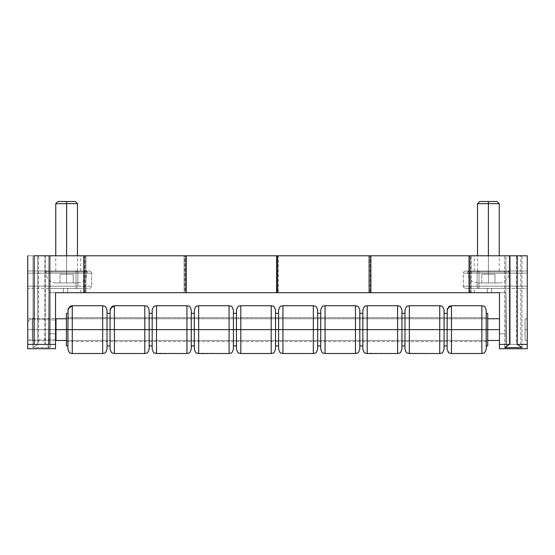 <?xml version="1.0" encoding="UTF-8"?>
<svg xmlns="http://www.w3.org/2000/svg" width="555" height="555" viewBox="0 0 555 555"><rect width="100%" height="100%" fill="white"/><g stroke="black" fill="none" stroke-linecap="round" stroke-linejoin="round"><path stroke-width="0.42" stroke-dasharray="2.77 2.08" d="M27.75 270.986L27.75 288.357L27.75 255.786L27.75 270.986L66.621 270.986L66.621 255.786C84.755 255.786 84.755 255.786 66.621 255.786L27.75 255.786L37.74 255.786L37.74 344.391L27.75 344.391L27.75 255.786L66.621 255.786L27.75 255.786L38.607 255.786L34.181 255.786L38.607 255.786L38.607 344.391L34.181 344.391L44.691 344.391L44.691 255.786L49.117 255.786L44.691 255.786L49.117 255.786L44.691 255.786L44.691 344.391L38.607 344.391L38.607 255.786L27.75 255.786L27.75 270.986L27.75 255.786L80.739 255.786L66.621 255.786L66.621 270.986L80.739 270.986L66.621 270.986L66.621 255.786L66.621 270.986L27.75 270.986L27.75 286.186L76.021 286.186L76.021 273.157L27.75 273.157L76.021 273.157L76.021 286.186L27.75 286.186L27.75 273.157L76.021 273.157L76.021 286.186L27.75 286.186L27.75 288.357L89.175 288.357C90.784 288.156 91.624 287.435 91.686 286.186L91.686 273.157L77.887 273.157L77.887 286.186L91.686 286.186L77.887 286.186L77.887 273.157L91.686 273.157L91.686 286.186L77.887 286.186A2.171 1.88 -90 0 1 76.007 288.357A2.171 1.88 -90 0 0 77.887 286.186L91.686 286.186C91.624 287.435 90.784 288.156 89.175 288.357L76.007 288.357L76.021 286.186L77.887 286.186L77.887 273.157L91.686 273.157C91.624 271.908 90.784 271.187 89.175 270.986L85.047 270.986C86.823 270.986 86.823 270.986 85.047 270.986L76.007 270.986A2.171 1.88 -90 0 1 77.887 273.157A2.171 1.88 -90 0 0 76.007 270.986L89.175 270.986C90.784 271.187 91.624 271.908 91.686 273.157L76.021 273.157L76.007 270.986L27.75 270.986L76.007 270.986L76.021 273.157L27.75 273.157L27.75 270.986L52.794 270.986C44.983 270.986 44.983 270.986 52.794 270.986L77.485 270.986L66.621 270.986L66.621 255.786L66.621 270.986L46.863 270.986L66.621 270.986C84.755 270.986 84.755 270.986 66.621 270.986C52.676 270.986 52.676 270.986 66.621 270.986C80.572 270.986 80.572 270.986 66.621 270.986L55.764 270.986L66.621 270.986L66.621 203.664L66.621 270.986L86.386 270.986L66.621 270.986L66.621 271.853L87.253 271.853L66.621 271.853L66.621 273.157L87.253 273.157L66.621 273.157L66.621 271.853L66.621 273.157L87.253 273.157L66.621 273.157L66.621 282.932L66.621 273.157L45.996 273.157L66.621 273.157L66.621 271.853L45.996 271.853L66.621 271.853L66.621 270.986L52.794 270.986L66.621 270.986L66.621 271.853L87.253 271.853L66.621 271.853L66.621 270.986L82.029 270.986L76.007 270.986L76.021 273.157L77.887 273.157L77.887 286.186L76.021 286.186L76.021 273.157L77.887 273.157A2.171 1.88 90 0 0 76.007 270.986A2.171 1.88 90 0 1 77.887 273.157L76.021 273.157L76.007 270.986L27.75 270.986L82.029 270.986L27.75 270.986M469.058 255.786L469.058 292.7L471.153 292.7L469.044 292.7L469.932 292.7L469.932 255.786L469.058 255.786L470.335 255.786L470.335 292.7L469.044 292.7L471.153 292.7L471.153 255.786L469.044 255.786L510.309 255.786L510.309 344.391L520.819 344.391L499.451 344.391L499.451 348.707L506.458 348.734L527.25 348.734L527.25 344.391L516.393 344.391L520.819 344.391L520.819 255.786L520.819 344.391L505.882 344.391L505.882 255.786L520.819 255.786L516.393 255.786L516.393 344.391L527.25 344.391L527.25 255.786L474.261 255.786L488.379 255.786L488.379 270.986L488.379 255.786L488.379 270.986L527.25 270.986L527.25 255.786L527.25 273.157L527.25 270.986L488.379 270.986L488.379 255.786C470.245 255.786 470.245 255.786 488.379 255.786L527.25 255.786L488.379 255.786L527.25 255.786L516.393 255.786L516.393 344.391L510.309 344.391L510.309 255.786L505.882 255.786L505.882 344.391L510.309 344.391L499.451 344.391L499.451 292.7L499.451 333.798L506.327 333.798L506.458 348.707L499.451 348.707L499.451 333.798L499.451 348.734L527.25 348.734L527.25 255.786L527.25 270.986L527.25 255.786L469.932 255.786L469.932 292.7L499.451 292.7L499.451 348.707L499.451 333.798L506.327 333.798L505.966 292.7L499.451 292.7L505.966 292.7L506.327 333.798L499.451 333.798L499.451 348.734L506.458 348.734L506.327 333.798L499.451 333.798L499.451 292.7L499.451 333.798L499.451 292.7L505.966 292.7L55.549 292.7L55.549 348.734L27.75 348.734L27.75 255.786L37.74 255.786L37.74 344.391L27.75 344.391L27.75 348.734L55.549 348.734L55.549 344.391L45.559 344.391L50.304 347.583L32.995 347.583L37.74 344.391L32.995 347.583L32.995 255.786L37.74 255.786L32.995 255.786L32.995 347.583L50.304 347.583L50.304 255.786L32.995 255.786L50.304 255.786L50.304 347.583L45.559 344.391L45.559 255.786L85.956 255.786L45.559 255.786L45.559 344.391L55.549 344.391L55.549 292.7L49.034 292.7L67.71 292.7C84.45 292.7 84.45 292.7 67.71 292.7L63.367 292.7L63.367 288.357C46.627 288.357 46.627 288.357 63.367 288.357L67.71 288.357C84.45 288.357 84.45 288.357 67.71 288.357L80.739 288.357L67.71 288.357L67.71 292.7L80.739 292.7L67.71 292.7L67.71 288.357L67.71 292.7L63.367 292.7L63.367 288.357L50.339 288.357L63.367 288.357L63.367 292.7L67.71 292.7L67.71 288.357L63.367 288.357L63.367 292.7L50.339 292.7L50.339 288.357M499.451 318.764L55.986 318.764L55.986 329.621C55.986 341.894 55.986 341.894 55.986 329.621C55.986 317.349 55.986 317.349 55.986 329.621C55.986 343.573 55.986 343.573 55.986 329.621L499.451 329.621L499.451 318.764L499.451 329.621L27.75 329.621C27.75 343.85 27.75 343.85 27.75 329.621C27.75 315.393 27.75 315.393 27.75 329.621C27.75 343.85 27.75 343.85 27.75 329.621C27.75 315.393 27.75 315.393 27.75 329.621L27.75 340.701L27.75 329.621L55.549 329.621C55.549 343.85 55.549 343.85 55.549 329.621C55.549 315.393 55.549 315.393 55.549 329.621C55.549 343.85 55.549 343.85 55.549 329.621C55.549 315.393 55.549 315.393 55.549 329.621L55.549 340.701L55.549 329.621L27.75 329.621L27.75 318.549L27.75 329.621L55.549 329.621L55.549 318.549L55.549 329.621L27.75 329.621L27.75 340.701L27.75 329.621L55.549 329.621L55.549 340.701L55.549 329.621L27.75 329.621L27.75 318.549L27.75 329.621L55.549 329.621L55.549 318.549L55.549 329.621L27.75 329.621L55.986 329.621L55.986 340.479L55.986 329.621L499.451 329.621C499.451 343.573 499.451 343.573 499.451 329.621C499.451 315.677 499.451 315.677 499.451 329.621C499.451 343.573 499.451 343.573 499.451 329.621C499.451 315.677 499.451 315.677 499.451 329.621L499.451 340.479L499.451 329.621L55.986 329.621C55.986 343.573 55.986 343.573 55.986 329.621C55.986 315.677 55.986 315.677 55.986 329.621C55.986 317.349 55.986 317.349 55.986 329.621C55.986 341.894 55.986 341.894 55.986 329.621L55.986 339.174L55.986 329.621L32.294 329.621L32.294 340.257L32.294 329.621L32.294 340.257L32.294 329.621L27.75 329.621L27.75 335.921L27.75 329.621C27.75 321.532 27.75 321.532 27.75 329.621C27.75 337.711 27.75 337.711 27.75 329.621L27.75 323.322L27.75 329.621L32.294 329.621L32.294 318.986L32.294 329.621L55.986 329.621L55.986 318.764L55.986 329.621L499.451 329.621L499.451 318.764L499.451 329.621L27.75 329.621L32.294 329.621L32.294 318.986L32.294 329.621L55.549 329.621L32.294 329.621L32.294 340.257L32.294 329.621L32.294 340.257L32.294 329.621L27.75 329.621L27.75 335.921L27.75 329.621C27.75 321.532 27.75 321.532 27.75 329.621C27.75 337.711 27.75 337.711 27.75 329.621L27.75 323.322L27.75 329.621L32.294 329.621L32.294 318.986L32.294 329.621L55.986 329.621L55.986 320.068L55.986 340.479L499.451 340.479L499.451 329.621L499.451 340.479M527.25 273.157L527.25 288.357L527.25 273.157L527.25 286.186L478.979 286.186L478.979 273.157L527.25 273.157L478.979 273.157L478.979 286.186L527.25 286.186L527.25 270.986L478.993 270.986A2.171 1.88 90 0 0 477.113 273.157L477.113 286.186L463.314 286.186L463.314 273.157L477.113 273.157L463.314 273.157L463.314 286.186L477.113 286.186L477.113 273.157L463.314 273.157C463.376 271.908 464.216 271.187 465.825 270.986L469.953 270.986C468.177 270.986 468.177 270.986 469.953 270.986L465.825 270.986C464.216 271.187 463.376 271.908 463.314 273.157L477.113 273.157A2.171 1.88 90 0 1 478.993 270.986L478.979 273.157L477.113 273.157L477.113 286.186L463.314 286.186C463.376 287.435 464.216 288.156 465.825 288.357L478.993 288.357A2.171 1.88 90 0 1 477.113 286.186A2.171 1.88 90 0 0 478.993 288.357L465.825 288.357C464.216 288.156 463.376 287.435 463.314 286.186L478.979 286.186L478.993 288.357L527.25 288.357L527.25 286.186L478.979 286.186L478.979 273.157L527.25 273.157L478.979 273.157L478.993 270.986L527.25 270.986L527.25 273.157M527.25 329.621C527.25 343.469 527.25 343.469 527.25 329.621C527.25 315.774 527.25 315.774 527.25 329.621C527.25 343.469 527.25 343.469 527.25 329.621C527.25 315.774 527.25 315.774 527.25 329.621L527.25 340.402L527.25 329.621L525.079 329.621L525.079 340.305L525.079 329.621L527.25 329.621L527.25 318.841L527.25 329.621L525.079 329.621L525.079 318.938L525.079 329.621L527.25 329.621L527.25 340.402L527.25 329.621L525.079 329.621L525.079 340.305L525.079 329.621L527.25 329.621L527.25 318.841L527.25 329.621L525.079 329.621L525.079 318.938L525.079 329.621L527.25 329.621M469.058 292.7L469.114 255.786L471.216 255.786L471.216 292.7L469.114 292.7L469.114 255.786L368.714 255.786L368.777 292.7L370.886 292.7L368.777 292.7L369.595 292.7L369.595 255.786L370.886 255.786L368.777 255.786L370.886 255.786L368.777 255.786L368.777 292.7L370.886 292.7L369.595 292.7L369.595 255.786L368.728 255.786L370.816 255.786L83.784 255.786L85.068 255.786L85.068 292.7L85.886 292.7L85.886 255.786L83.784 255.786L85.068 255.786L85.068 292.7L85.942 292.7L83.784 292.7L85.886 292.7L85.886 255.786L85.956 292.7L83.847 292.7L83.847 255.786L85.956 255.786L85.956 292.7L50.339 292.7M509.441 255.786L504.696 255.786L509.441 255.786L504.696 255.786L504.696 347.583L504.696 255.786L509.441 255.786M517.26 255.786L522.005 255.786L517.26 255.786L522.005 255.786L522.005 347.583L522.005 255.786L517.26 255.786M186.286 255.786L184.184 255.786L186.286 255.786L184.184 255.786L184.184 292.7L186.286 292.7L184.995 292.7L184.995 255.786L186.286 255.786L186.223 292.7L184.114 292.7L186.286 292.7L184.184 292.7L184.995 292.7L184.995 255.786L184.128 255.786L184.128 292.7L184.114 255.786L186.223 255.786L186.223 292.7L185.405 292.7L185.405 255.786L84.665 255.786L84.665 292.7L185.405 292.7L185.405 255.786L186.272 255.786L186.272 292.7M184.114 292.7L277.5 292.7L277.5 255.786L277.5 292.7L277.5 255.786L278.367 255.786L278.367 292.7L370.005 292.7L370.005 255.786L278.367 255.786L278.367 292.7L277.5 292.7L277.5 255.786L277.5 292.7L277.5 255.786L184.114 255.786L184.128 292.7L184.114 255.786M83.784 292.7L85.068 292.7L83.784 292.7M487.29 292.7C470.55 292.7 470.55 292.7 487.29 292.7L491.633 292.7C508.373 292.7 508.373 292.7 491.633 292.7L474.261 292.7L487.29 292.7L487.29 288.357C470.55 288.357 470.55 288.357 487.29 288.357L491.633 288.357C508.373 288.357 508.373 288.357 491.633 288.357L474.261 288.357L487.29 288.357L487.29 292.7L491.633 292.7L491.633 288.357L487.29 288.357L487.29 292.7L487.29 288.357L504.662 288.357L491.633 288.357L491.633 292.7L504.662 292.7L491.633 292.7L491.633 288.357L491.633 292.7L487.29 292.7M55.549 333.798L55.549 292.7L55.549 333.798L48.673 333.798L48.542 348.707L49.034 292.7L55.549 292.7L49.034 292.7L48.673 333.798L55.549 333.798L48.673 333.798L55.549 333.798L55.549 348.734L55.549 292.7L55.549 333.798M49.117 344.391L44.691 344.391L49.117 344.391M471.153 292.7L471.202 255.786L470.335 255.786L470.335 292.7L471.153 292.7M370.816 255.786L370.816 292.7L368.714 292.7L368.714 255.786L370.816 255.786L370.872 292.7L370.005 292.7L370.005 255.786L370.816 255.786M48.542 348.734L49.034 292.7L48.542 348.734M83.847 292.7L83.798 255.786L84.665 255.786L84.665 292.7L83.847 292.7M506.458 348.734L505.966 292.7L506.458 348.734M478.979 286.186L477.113 286.186L477.113 273.157L478.979 273.157L478.979 286.186L527.25 286.186L527.25 288.357L478.993 288.357L478.979 286.186L477.113 286.186A2.171 1.88 -90 0 0 478.993 288.357L478.979 286.186L478.993 288.357A2.171 1.88 -90 0 1 477.113 286.186L478.979 286.186M76.021 286.186L76.007 288.357L27.75 288.357L27.75 286.186L76.021 286.186L76.007 288.357A2.171 1.88 90 0 0 77.887 286.186L76.021 286.186L77.887 286.186A2.171 1.88 90 0 1 76.007 288.357L76.021 286.186M478.979 273.157L478.993 270.986A2.171 1.88 -90 0 0 477.113 273.157L478.979 273.157L477.113 273.157A2.171 1.88 -90 0 1 478.993 270.986L478.979 273.157M525.079 329.621C525.079 343.351 525.079 343.351 525.079 329.621C525.079 315.892 525.079 315.892 525.079 329.621C525.079 343.351 525.079 343.351 525.079 329.621C525.079 315.892 525.079 315.892 525.079 329.621M67.925 313.332L66.406 313.332L66.406 329.621L487.727 329.621L66.406 329.621C66.406 350.545 66.406 350.545 66.406 329.621C66.406 308.698 66.406 308.698 66.406 329.621C66.406 314.276 66.406 314.276 66.406 329.621C66.406 344.967 66.406 344.967 66.406 329.621L67.925 329.621L67.925 313.332L67.925 329.621L66.406 329.621L66.406 313.332L66.406 345.911L66.406 329.621L67.925 329.621L67.925 310.078L67.925 329.621C67.925 308.698 67.925 308.698 67.925 329.621C67.925 350.545 67.925 350.545 67.925 329.621L66.406 329.621L66.406 317.675L66.406 329.621L487.727 329.621L66.406 329.621L66.406 341.568L66.406 329.621L487.727 329.621L487.727 317.675L487.727 329.621L66.406 329.621C66.406 350.545 66.406 350.545 66.406 329.621L66.406 317.675L66.406 329.621C66.406 314.276 66.406 314.276 66.406 329.621C66.406 344.967 66.406 344.967 66.406 329.621L67.925 329.621L67.925 349.164L67.925 329.621L72.268 329.621L72.268 305.736L72.268 329.621L102.675 329.621L102.675 305.736L102.675 329.621L72.268 329.621L72.268 353.514L72.268 329.621L102.675 329.621L102.675 353.514L102.675 329.621L72.268 329.621L72.268 353.514L72.268 329.621L67.925 329.621L67.925 310.078L67.925 329.621L72.268 329.621L72.268 305.736L72.268 329.621L67.925 329.621L67.925 310.078L67.925 329.621C67.925 308.698 67.925 308.698 67.925 329.621C67.925 350.545 67.925 350.545 67.925 329.621L66.406 329.621L66.406 345.911L67.925 345.911L67.925 329.621L67.925 345.911M55.986 329.621L55.986 320.068L55.986 329.621L55.986 320.068L32.294 318.986L32.294 329.621L32.294 318.986C29.554 319.146 28.034 320.596 27.75 323.322C28.034 320.596 29.554 319.146 32.294 318.986L55.986 320.068M107.018 349.164L107.018 329.621C107.018 350.545 107.018 350.545 107.018 329.621C107.018 308.698 107.018 308.698 107.018 329.621L110.056 329.621L110.056 313.332L110.056 329.621L107.018 329.621L107.018 313.332L107.018 329.621L110.056 329.621L110.056 345.911L110.056 329.621L107.018 329.621L107.018 349.164L107.018 329.621L102.675 329.621L102.675 353.514L102.675 329.621L107.018 329.621L107.018 310.078L107.018 329.621L102.675 329.621L102.675 305.736L102.675 329.621L107.018 329.621L107.018 310.078L107.018 329.621C107.018 350.545 107.018 350.545 107.018 329.621C107.018 308.698 107.018 308.698 107.018 329.621L110.056 329.621L110.056 310.078L110.056 329.621C110.056 308.698 110.056 308.698 110.056 329.621C110.056 350.545 110.056 350.545 110.056 329.621L110.056 349.164L110.056 329.621L114.399 329.621L114.399 305.736L114.399 329.621L144.806 329.621L144.806 305.736L144.806 329.621L114.399 329.621L114.399 353.514L114.399 329.621L144.806 329.621L144.806 353.514L144.806 329.621L114.399 329.621L114.399 353.514L114.399 329.621L110.056 329.621L110.056 310.078L110.056 329.621L114.399 329.621L114.399 305.736L114.399 329.621L110.056 329.621L110.056 313.332L110.056 345.911L110.056 329.621L107.018 329.621L107.018 313.332L107.018 345.911L107.018 329.621L102.675 329.621L102.675 305.736L102.675 329.621L72.268 329.621L102.675 329.621L102.675 353.514L102.675 329.621L107.018 329.621L107.018 310.078C105.991 307.13 105.172 305.826 104.555 306.159L102.675 305.736L72.268 305.736L72.268 353.514L72.268 329.621L67.925 329.621L67.925 349.164L69.888 352.8L72.268 353.514L102.675 353.514M66.406 329.621L66.406 341.568L66.406 329.621L487.727 329.621L487.727 341.568L487.727 329.621C487.727 308.698 487.727 308.698 487.727 329.621C487.727 350.545 487.727 350.545 487.727 329.621C487.727 344.967 487.727 344.967 487.727 329.621C487.727 314.276 487.727 314.276 487.727 329.621L487.727 313.332L487.727 329.621L486.201 329.621L486.201 310.078L486.201 329.621C486.201 350.545 486.201 350.545 486.201 329.621C486.201 308.698 486.201 308.698 486.201 329.621L487.727 329.621L486.201 329.621L486.201 313.332L486.201 345.911L486.201 329.621L487.727 329.621L487.727 345.911L487.727 329.621L66.406 329.621L66.406 317.675L487.727 317.675L487.727 329.621L487.727 317.675L487.727 329.621L66.406 329.621L487.727 329.621L487.727 341.568L487.727 329.621C487.727 350.545 487.727 350.545 487.727 329.621C487.727 344.967 487.727 344.967 487.727 329.621C487.727 314.276 487.727 314.276 487.727 329.621L487.727 313.332L486.201 313.332L486.201 349.164L486.201 329.621L481.858 329.621L481.858 305.736L481.858 329.621L451.458 329.621L451.458 305.736L451.458 329.621L481.858 329.621L481.858 353.514L481.858 329.621L451.458 329.621L451.458 353.514L451.458 329.621L481.858 329.621L481.858 353.514L481.858 329.621L486.201 329.621L486.201 310.078L486.201 329.621L481.858 329.621L481.858 305.736L481.858 329.621L486.201 329.621L486.201 310.078L486.201 329.621C486.201 350.545 486.201 350.545 486.201 329.621C486.201 308.698 486.201 308.698 486.201 329.621L487.727 329.621L486.201 329.621L486.201 313.332M149.149 349.164L149.149 329.621C149.149 350.545 149.149 350.545 149.149 329.621C149.149 308.698 149.149 308.698 149.149 329.621L152.188 329.621L152.188 313.332L152.188 329.621L149.149 329.621L149.149 313.332L149.149 329.621L152.188 329.621L152.188 345.911L152.188 329.621L149.149 329.621L149.149 349.164L149.149 329.621L144.806 329.621L144.806 353.514L144.806 329.621L149.149 329.621L149.149 310.078L149.149 329.621L144.806 329.621L144.806 305.736L144.806 329.621L149.149 329.621L149.149 310.078L149.149 329.621C149.149 350.545 149.149 350.545 149.149 329.621C149.149 308.698 149.149 308.698 149.149 329.621L152.188 329.621L152.188 310.078L152.188 329.621C152.188 308.698 152.188 308.698 152.188 329.621C152.188 350.545 152.188 350.545 152.188 329.621L152.188 349.164L152.188 329.621L156.531 329.621L156.531 305.736L156.531 329.621L186.938 329.621L186.938 305.736L186.938 329.621L156.531 329.621L156.531 353.514L156.531 329.621L186.938 329.621L186.938 353.514L186.938 329.621L156.531 329.621L156.531 353.514L156.531 329.621L152.188 329.621L152.188 310.078L152.188 329.621L156.531 329.621L156.531 305.736L156.531 329.621L152.188 329.621L152.188 313.332L152.188 345.911L152.188 329.621L149.149 329.621L149.149 313.332L149.149 345.911L149.149 329.621L144.806 329.621L144.806 305.736L144.806 329.621L114.399 329.621L144.806 329.621L144.806 353.514L144.806 329.621L149.149 329.621L149.149 310.078C148.13 307.137 147.304 305.833 146.686 306.159L144.806 305.736L114.399 305.736L114.399 353.514L114.399 329.621L110.056 329.621L110.056 310.078L110.056 329.621C110.056 308.698 110.056 308.698 110.056 329.621C110.056 350.545 110.056 350.545 110.056 329.621L110.056 349.164L112.02 352.8L114.399 353.514L144.806 353.514M191.281 349.164L191.281 329.621C191.281 350.545 191.281 350.545 191.281 329.621C191.281 308.698 191.281 308.698 191.281 329.621L194.319 329.621L194.319 313.332L194.319 329.621L191.281 329.621L191.281 313.332L191.281 329.621L194.319 329.621L194.319 345.911L194.319 329.621L191.281 329.621L191.281 349.164L191.281 329.621L186.938 329.621L186.938 353.514L186.938 329.621L191.281 329.621L191.281 310.078L191.281 329.621L186.938 329.621L186.938 305.736L186.938 329.621L191.281 329.621L191.281 310.078L191.281 329.621C191.281 350.545 191.281 350.545 191.281 329.621C191.281 308.698 191.281 308.698 191.281 329.621L194.319 329.621L194.319 310.078L194.319 329.621C194.319 308.698 194.319 308.698 194.319 329.621C194.319 350.545 194.319 350.545 194.319 329.621L194.319 349.164L194.319 329.621L198.669 329.621L198.669 305.736L198.669 329.621L229.069 329.621L229.069 305.736L229.069 329.621L198.669 329.621L198.669 353.514L198.669 329.621L229.069 329.621L229.069 353.514L229.069 329.621L198.669 329.621L198.669 353.514L198.669 329.621L194.319 329.621L194.319 310.078L194.319 329.621L198.669 329.621L198.669 305.736L198.669 329.621L194.319 329.621L194.319 313.332L194.319 345.911L194.319 329.621L191.281 329.621L191.281 313.332L191.281 345.911L191.281 329.621L186.938 329.621L186.938 305.736L186.938 329.621L156.531 329.621L186.938 329.621L186.938 353.514L186.938 329.621L191.281 329.621L191.281 310.078C190.261 307.137 189.435 305.833 188.818 306.159L186.938 305.736L156.531 305.736L156.531 353.514L156.531 329.621L152.188 329.621L152.188 310.078L152.188 329.621C152.188 308.698 152.188 308.698 152.188 329.621C152.188 350.545 152.188 350.545 152.188 329.621L152.188 349.164C153.187 353.445 154.928 352.973 154.873 353.181L186.938 353.514M233.412 329.621L233.412 310.078L233.412 329.621C233.412 350.545 233.412 350.545 233.412 329.621C233.412 308.698 233.412 308.698 233.412 329.621L236.451 329.621L236.451 313.332L236.451 329.621L233.412 329.621L233.412 313.332L233.412 329.621L236.451 329.621L236.451 345.911L236.451 329.621L233.412 329.621L233.412 349.164L233.412 329.621L229.069 329.621L229.069 353.514L229.069 329.621L233.412 329.621L233.412 310.078L233.412 329.621L229.069 329.621L229.069 305.736L229.069 329.621L233.412 329.621L233.412 310.078L233.412 329.621C233.412 350.545 233.412 350.545 233.412 329.621C233.412 308.698 233.412 308.698 233.412 329.621L236.451 329.621L236.451 310.078L236.451 329.621C236.451 308.698 236.451 308.698 236.451 329.621C236.451 350.545 236.451 350.545 236.451 329.621L236.451 349.164L236.451 329.621L240.801 329.621L240.801 305.736L240.801 329.621L271.201 329.621L271.201 305.736L271.201 329.621L240.801 329.621L240.801 353.514L240.801 329.621L271.201 329.621L271.201 353.514L271.201 329.621L240.801 329.621L240.801 353.514L240.801 329.621L236.451 329.621L236.451 310.078L236.451 329.621L240.801 329.621L240.801 305.736L240.801 329.621L236.451 329.621L236.451 313.332L236.451 345.911L236.451 329.621L233.412 329.621L233.412 313.332L233.412 345.911L233.412 329.621L229.069 329.621L229.069 305.736L229.069 329.621L198.669 329.621L229.069 329.621L229.069 353.514L229.069 329.621L233.412 329.621L233.412 310.078C232.434 307.192 231.622 305.895 230.984 306.173L229.069 305.736L198.669 305.736L198.669 353.514L198.669 329.621L194.319 329.621L194.319 310.078L194.319 329.621C194.319 308.698 194.319 308.698 194.319 329.621C194.319 350.545 194.319 350.545 194.319 329.621L194.319 349.164C195.318 353.445 197.06 352.973 197.004 353.181L229.069 353.514L230.949 353.084C231.588 353.396 232.413 352.092 233.412 349.164L233.412 329.621M275.544 349.164L275.544 329.621C275.544 350.545 275.544 350.545 275.544 329.621C275.544 308.698 275.544 308.698 275.544 329.621L278.589 329.621L278.589 313.332L278.589 329.621L275.544 329.621L275.544 313.332L275.544 329.621L278.589 329.621L278.589 345.911L278.589 329.621L275.544 329.621L275.544 349.164L275.544 329.621L271.201 329.621L271.201 353.514L271.201 329.621L275.544 329.621L275.544 310.078L275.544 329.621L271.201 329.621L271.201 305.736L271.201 329.621L275.544 329.621L275.544 310.078L275.544 329.621C275.544 350.545 275.544 350.545 275.544 329.621C275.544 308.698 275.544 308.698 275.544 329.621L278.589 329.621L278.589 310.078L278.589 329.621C278.589 308.698 278.589 308.698 278.589 329.621C278.589 350.545 278.589 350.545 278.589 329.621L278.589 349.164L278.589 329.621L282.932 329.621L282.932 305.736L282.932 329.621L313.332 329.621L313.332 305.736L313.332 329.621L282.932 329.621L282.932 353.514L282.932 329.621L313.332 329.621L313.332 353.514L313.332 329.621L282.932 329.621L282.932 353.514L282.932 329.621L278.589 329.621L278.589 310.078L278.589 329.621L282.932 329.621L282.932 305.736L282.932 329.621L278.589 329.621L278.589 313.332L278.589 345.911L278.589 329.621L275.544 329.621L275.544 313.332L275.544 345.911L275.544 329.621L271.201 329.621L271.201 305.736L271.201 329.621L240.801 329.621L271.201 329.621L271.201 353.514L271.201 329.621L275.544 329.621L275.544 310.078C274.517 307.13 273.698 305.826 273.081 306.159L271.201 305.736L240.801 305.736L240.801 353.514L240.801 329.621L236.451 329.621L236.451 310.078L236.451 329.621C236.451 308.698 236.451 308.698 236.451 329.621C236.451 350.545 236.451 350.545 236.451 329.621L236.451 349.164C237.429 352.05 238.241 353.348 238.886 353.07L240.801 353.514L271.201 353.514M317.675 329.621L317.675 310.078L317.675 329.621C317.675 350.545 317.675 350.545 317.675 329.621C317.675 308.698 317.675 308.698 317.675 329.621L320.721 329.621L320.721 313.332L320.721 329.621L317.675 329.621L317.675 313.332L317.675 329.621L320.721 329.621L320.721 345.911L320.721 329.621L317.675 329.621L317.675 349.164L317.675 329.621L313.332 329.621L313.332 353.514L313.332 329.621L317.675 329.621L317.675 310.078L317.675 329.621L313.332 329.621L313.332 305.736L313.332 329.621L317.675 329.621L317.675 310.078L317.675 329.621C317.675 350.545 317.675 350.545 317.675 329.621C317.675 308.698 317.675 308.698 317.675 329.621L320.721 329.621L320.721 310.078L320.721 329.621C320.721 308.698 320.721 308.698 320.721 329.621C320.721 350.545 320.721 350.545 320.721 329.621L320.721 349.164L320.721 329.621L325.063 329.621L325.063 305.736L325.063 329.621L355.464 329.621L355.464 305.736L355.464 329.621L325.063 329.621L325.063 353.514L325.063 329.621L355.464 329.621L355.464 353.514L355.464 329.621L325.063 329.621L325.063 353.514L325.063 329.621L320.721 329.621L320.721 310.078L320.721 329.621L325.063 329.621L325.063 305.736L325.063 329.621L320.721 329.621L320.721 313.332L320.721 345.911L320.721 329.621L317.675 329.621L317.675 313.332L317.675 345.911L317.675 329.621L313.332 329.621L313.332 305.736L313.332 329.621L282.932 329.621L313.332 329.621L313.332 353.514L313.332 329.621L317.675 329.621L317.675 310.078C316.697 307.192 315.892 305.895 315.247 306.173L313.332 305.736L282.932 305.736L282.932 353.514L282.932 329.621L278.589 329.621L278.589 310.078L278.589 329.621C278.589 308.698 278.589 308.698 278.589 329.621C278.589 350.545 278.589 350.545 278.589 329.621L278.589 349.164C279.56 352.05 280.372 353.348 281.017 353.07L282.932 353.514L313.332 353.514L315.212 353.084C315.857 353.396 316.676 352.092 317.675 349.164L317.675 329.621M359.806 349.164L359.806 329.621C359.806 350.545 359.806 350.545 359.806 329.621C359.806 308.698 359.806 308.698 359.806 329.621L362.852 329.621L362.852 313.332L362.852 329.621L359.806 329.621L359.806 313.332L359.806 329.621L362.852 329.621L362.852 345.911L362.852 329.621L359.806 329.621L359.806 349.164L359.806 329.621L355.464 329.621L355.464 353.514L355.464 329.621L359.806 329.621L359.806 310.078L359.806 329.621L355.464 329.621L355.464 305.736L355.464 329.621L359.806 329.621L359.806 310.078L359.806 329.621C359.806 350.545 359.806 350.545 359.806 329.621C359.806 308.698 359.806 308.698 359.806 329.621L362.852 329.621L362.852 310.078L362.852 329.621C362.852 308.698 362.852 308.698 362.852 329.621C362.852 350.545 362.852 350.545 362.852 329.621L362.852 349.164L362.852 329.621L367.195 329.621L367.195 305.736L367.195 329.621L397.595 329.621L397.595 305.736L397.595 329.621L367.195 329.621L367.195 353.514L367.195 329.621L397.595 329.621L397.595 353.514L397.595 329.621L367.195 329.621L367.195 353.514L367.195 329.621L362.852 329.621L362.852 310.078L362.852 329.621L367.195 329.621L367.195 305.736L367.195 329.621L362.852 329.621L362.852 313.332L362.852 345.911L362.852 329.621L359.806 329.621L359.806 313.332L359.806 345.911L359.806 329.621L355.464 329.621L355.464 305.736L355.464 329.621L325.063 329.621L355.464 329.621L355.464 353.514L355.464 329.621L359.806 329.621L359.806 310.078C358.787 307.137 357.968 305.833 357.344 306.159L355.464 305.736L325.063 305.736L325.063 353.514L325.063 329.621L320.721 329.621L320.721 310.078L320.721 329.621C320.721 308.698 320.721 308.698 320.721 329.621C320.721 350.545 320.721 350.545 320.721 329.621L320.721 349.164C321.692 352.05 322.504 353.348 323.149 353.07L325.063 353.514L355.464 353.514M401.938 349.164L401.938 329.621C401.938 350.545 401.938 350.545 401.938 329.621C401.938 308.698 401.938 308.698 401.938 329.621L404.983 329.621L404.983 313.332L404.983 329.621L401.938 329.621L401.938 313.332L401.938 329.621L404.983 329.621L404.983 345.911L404.983 329.621L401.938 329.621L401.938 349.164L401.938 329.621L397.595 329.621L397.595 353.514L397.595 329.621L401.938 329.621L401.938 310.078L401.938 329.621L397.595 329.621L397.595 305.736L397.595 329.621L401.938 329.621L401.938 310.078L401.938 329.621C401.938 350.545 401.938 350.545 401.938 329.621C401.938 308.698 401.938 308.698 401.938 329.621L404.983 329.621L404.983 310.078L404.983 329.621C404.983 308.698 404.983 308.698 404.983 329.621C404.983 350.545 404.983 350.545 404.983 329.621L404.983 349.164L404.983 329.621L409.326 329.621L409.326 305.736L409.326 329.621L439.726 329.621L439.726 305.736L439.726 329.621L409.326 329.621L409.326 353.514L409.326 329.621L439.726 329.621L439.726 353.514L439.726 329.621L409.326 329.621L409.326 353.514L409.326 329.621L404.983 329.621L404.983 310.078L404.983 329.621L409.326 329.621L409.326 305.736L409.326 329.621L404.983 329.621L404.983 313.332L404.983 345.911L404.983 329.621L401.938 329.621L401.938 313.332L401.938 345.911L401.938 329.621L397.595 329.621L397.595 305.736L397.595 329.621L367.195 329.621L397.595 329.621L397.595 353.514L397.595 329.621L401.938 329.621L401.938 310.078C400.918 307.137 400.099 305.833 399.475 306.159L397.595 305.736L367.195 305.736L367.195 353.514L367.195 329.621L362.852 329.621L362.852 310.078L362.852 329.621C362.852 308.698 362.852 308.698 362.852 329.621C362.852 350.545 362.852 350.545 362.852 329.621L362.852 349.164C363.844 353.445 365.585 352.973 365.53 353.181L397.595 353.514M444.069 349.164L444.069 329.621C444.069 350.545 444.069 350.545 444.069 329.621C444.069 308.698 444.069 308.698 444.069 329.621L447.115 329.621L447.115 313.332L447.115 329.621L444.069 329.621L444.069 313.332L444.069 329.621L447.115 329.621L447.115 345.911L447.115 329.621L444.069 329.621L444.069 349.164L444.069 329.621L439.726 329.621L439.726 353.514L439.726 329.621L444.069 329.621L444.069 310.078L444.069 329.621L439.726 329.621L439.726 305.736L439.726 329.621L444.069 329.621L444.069 310.078L444.069 329.621C444.069 350.545 444.069 350.545 444.069 329.621C444.069 308.698 444.069 308.698 444.069 329.621L447.115 329.621L447.115 310.078L447.115 329.621C447.115 308.698 447.115 308.698 447.115 329.621C447.115 350.545 447.115 350.545 447.115 329.621L447.115 349.164L447.115 329.621L451.458 329.621L451.458 353.514L451.458 329.621L447.115 329.621L447.115 310.078L447.115 329.621L451.458 329.621L451.458 305.736L451.458 329.621L447.115 329.621L447.115 313.332L447.115 345.911L447.115 329.621L444.069 329.621L444.069 313.332L444.069 345.911L444.069 329.621L439.726 329.621L439.726 305.736L439.726 329.621L409.326 329.621L439.726 329.621L439.726 353.514L439.726 329.621L444.069 329.621L444.069 310.078C443.043 307.13 442.224 305.826 441.607 306.159L439.726 305.736L409.326 305.736L409.326 353.514L409.326 329.621L404.983 329.621L404.983 310.078L404.983 329.621C404.983 308.698 404.983 308.698 404.983 329.621C404.983 350.545 404.983 350.545 404.983 329.621L404.983 349.164C405.976 353.445 407.717 352.973 407.661 353.181L439.726 353.514M67.925 310.078L67.925 329.621L72.268 329.621L72.268 305.736M110.056 310.078L110.056 329.621L114.399 329.621L114.399 305.736M156.531 329.621L156.531 305.736L154.623 306.173C153.888 306.034 153.076 307.331 152.188 310.078L152.188 329.621L156.531 329.621M198.669 329.621L198.669 305.736L196.754 306.173C196.019 306.034 195.207 307.331 194.319 310.078L194.319 329.621L198.669 329.621M236.451 310.078L236.451 329.621L240.801 329.621L240.801 305.736M282.932 329.621L282.932 305.736L281.017 306.173C280.372 305.895 279.56 307.192 278.589 310.078L278.589 329.621L282.932 329.621M320.721 310.078L320.721 329.621L325.063 329.621L325.063 305.736M367.195 329.621L367.195 305.736L365.28 306.173C364.552 306.034 363.74 307.331 362.852 310.078L362.852 329.621L367.195 329.621M409.326 329.621L409.326 305.736L407.412 306.173C406.683 306.034 405.871 307.331 404.983 310.078L404.983 329.621L409.326 329.621M481.858 329.621L481.858 305.736L481.858 329.621L451.458 329.621L481.858 329.621L481.858 353.514L481.858 329.621L486.201 329.621L486.201 345.911L486.201 329.621L481.858 329.621M447.115 310.078L447.115 329.621L451.458 329.621L451.458 353.514L451.458 329.621L447.115 329.621L447.115 310.078L447.115 329.621C447.115 308.698 447.115 308.698 447.115 329.621C447.115 350.545 447.115 350.545 447.115 329.621L447.115 349.164L449.071 352.8L451.458 353.514L481.858 353.514M486.201 345.911L487.727 345.911L487.727 329.621M486.201 349.164L486.201 310.078C485.174 307.13 484.355 305.826 483.738 306.159L481.858 305.736L451.458 305.736M497.065 201.486L488.379 201.486C499.535 201.486 499.535 201.486 488.379 201.486L488.379 270.986L499.236 270.986L488.379 270.986L488.379 255.786L488.379 270.986C470.245 270.986 470.245 270.986 488.379 270.986L502.206 270.986L488.379 270.986C474.428 270.986 474.428 270.986 488.379 270.986C502.324 270.986 502.324 270.986 488.379 270.986L477.515 270.986L488.379 270.986L488.379 203.664L477.515 203.664L499.236 203.664L488.379 203.664L488.379 201.486L479.687 201.486M502.206 270.986C510.017 270.986 510.017 270.986 502.206 270.986L488.379 270.986L502.206 270.986L488.379 270.986L488.379 271.853L509.004 271.853L488.379 271.853L488.379 273.157L509.004 273.157L488.379 273.157L488.379 271.853L488.379 273.157L509.004 273.157L488.379 273.157L488.379 282.932L488.379 273.157L467.747 273.157L488.379 273.157L488.379 271.853L467.747 271.853L488.379 271.853L488.379 270.986L468.614 270.986L488.379 270.986L488.379 271.853L509.004 271.853L488.379 271.853L488.379 270.986L472.971 270.986L502.206 270.986M488.379 282.932L499.236 282.932L488.379 282.932C474.428 282.932 474.428 282.932 488.379 282.932C502.324 282.932 502.324 282.932 488.379 282.932L477.515 282.932L488.379 282.932L488.379 273.157L488.379 282.932L481.796 282.932L481.796 274.239L494.956 274.239L481.796 274.239L488.379 274.239L488.379 282.932L488.379 274.239L494.956 274.239L494.956 282.932L488.379 282.932L494.956 282.932L494.956 274.239L494.956 282.932L494.956 274.239L488.379 274.239L488.379 282.932L488.379 274.239L481.796 274.239L481.796 282.932L488.379 282.932M488.379 273.157L467.747 273.157L488.379 273.157M481.796 282.932L481.796 274.239L481.796 282.932M488.379 271.853L467.747 271.853L488.379 271.853M75.314 201.486L66.621 201.486C77.783 201.486 77.783 201.486 66.621 201.486L66.621 203.664L77.485 203.664L66.621 203.664L66.621 201.486L57.935 201.486M66.621 282.932L77.485 282.932L66.621 282.932C52.676 282.932 52.676 282.932 66.621 282.932C80.572 282.932 80.572 282.932 66.621 282.932L55.764 282.932L66.621 282.932L66.621 273.157L66.621 282.932L60.044 282.932L60.044 274.239L73.204 274.239L60.044 274.239L66.621 274.239L66.621 282.932L66.621 274.239L73.204 274.239L73.204 282.932L66.621 282.932L73.204 282.932L73.204 274.239L73.204 282.932L73.204 274.239L66.621 274.239L66.621 282.932L66.621 274.239L60.044 274.239L60.044 282.932L66.621 282.932M66.621 273.157L45.996 273.157L66.621 273.157M60.044 282.932L60.044 274.239L60.044 282.932M66.621 271.853L45.996 271.853L66.621 271.853M471.216 292.7L368.714 292.7L368.714 255.786L471.216 255.786L471.216 292.7M474.261 270.986L474.261 255.786M474.261 292.7L474.261 288.357M504.662 292.7L504.662 288.357M80.739 270.986L80.739 255.786M80.739 292.7L80.739 288.357M368.728 255.786L368.728 292.7M85.942 255.786L85.942 292.7M471.202 255.786L471.202 292.7M27.75 340.701L55.549 340.701L27.75 340.701M27.75 318.549L55.549 318.549L27.75 318.549M525.079 340.305L527.25 340.402L525.079 340.305M525.079 318.938L527.25 318.841L525.079 318.938M370.872 255.786L370.872 292.7M83.798 255.786L83.798 292.7M55.986 339.174L32.294 340.257C29.554 340.097 28.034 338.654 27.75 335.921C28.034 338.654 29.554 340.097 32.294 340.257L55.986 339.174M487.727 340.479L66.406 340.479M487.727 318.764L66.406 318.764M110.056 313.332L107.018 313.332M110.056 345.911L107.018 345.911M66.406 341.568L487.727 341.568L66.406 341.568M152.188 313.332L149.149 313.332M152.188 345.911L149.149 345.911M110.272 308.733L110.098 309.517M194.319 313.332L191.281 313.332M194.319 345.911L191.281 345.911M236.451 313.332L233.412 313.332M236.451 345.911L233.412 345.911M278.589 313.332L275.544 313.332M278.589 345.911L275.544 345.911M320.721 313.332L317.675 313.332M320.721 345.911L317.675 345.911M362.852 313.332L359.806 313.332M362.852 345.911L359.806 345.911M404.983 313.332L401.938 313.332M404.983 345.911L401.938 345.911M447.115 313.332L444.069 313.332M447.115 345.911L444.069 345.911M66.406 317.675L487.727 317.675M499.236 270.986L499.236 255.786M508.137 270.986L509.004 271.853L509.004 273.157C508.429 279.089 505.168 282.349 499.236 282.932M477.515 270.986L477.515 255.786M477.515 282.932C471.583 282.349 468.323 279.089 467.747 273.157L467.747 271.853L468.614 270.986M77.485 270.986L77.485 255.786M86.386 270.986L87.253 271.853L87.253 273.157C86.677 279.089 83.416 282.349 77.485 282.932M55.764 270.986L55.764 255.786M55.764 282.932C49.832 282.349 46.571 279.089 45.996 273.157L45.996 271.853L46.863 270.986"/><path stroke-width="0.83" d="M27.75 255.786L27.75 348.734L27.75 255.786M527.25 255.786L527.25 348.734L499.451 348.734L499.451 292.7L499.451 344.391L509.441 344.391L509.441 255.786L527.25 255.786L517.26 255.786L517.26 344.391L522.005 347.583L504.696 347.583L509.441 344.391L504.696 347.583L522.005 347.583L517.26 344.391L527.25 344.391L527.25 348.734L499.451 348.734L499.451 344.391L509.441 344.391L509.441 255.786L517.26 255.786L517.26 344.391L527.25 344.391L527.25 255.786M370.886 255.786L509.441 255.786L469.044 255.786L469.044 292.7L370.886 292.7L370.886 255.786L469.044 255.786L469.044 292.7L499.451 292.7L370.886 292.7L370.886 255.786L277.5 255.786L370.886 255.786M34.181 255.786L277.5 255.786L277.5 292.7L370.886 292.7L186.286 292.7L186.286 255.786L83.784 255.786L83.784 292.7L186.286 292.7L186.286 255.786L276.633 255.786L276.633 292.7L277.5 292.7L277.5 255.786L276.633 255.786L276.633 292.7L55.549 292.7L83.784 292.7L83.784 255.786L49.117 255.786L49.117 344.391L49.117 255.786L34.181 255.786L34.181 344.391L27.75 344.391L55.549 344.391L55.549 348.707L48.542 348.707L55.549 348.707L55.549 344.391L34.181 344.391L34.181 255.786M63.367 292.7L55.549 292.7L55.549 344.391L55.549 292.7L63.367 292.7M48.542 348.707L27.75 348.734L48.542 348.707M66.406 340.479L55.986 340.479L55.986 329.621L66.406 329.621L55.986 329.621L55.986 318.764L66.406 318.764M487.727 317.675L487.727 329.621L499.451 329.621L486.201 329.621L487.727 329.621L487.727 345.911L486.201 345.911M55.549 320.048L55.986 320.068L55.986 329.621L55.549 329.621L55.986 329.621M66.406 317.675L66.406 329.621L67.925 329.621L68.119 308.788L72.268 305.736L102.675 305.736L104.583 306.173C105.228 305.895 106.04 307.192 107.018 310.078L107.018 329.621L102.675 329.621L102.675 305.736L102.675 329.621L72.268 329.621L72.268 305.736L72.268 329.621L102.675 329.621L102.675 353.514L102.675 329.621L110.056 329.621L107.018 329.621L107.018 349.164C106.019 352.078 105.2 353.389 104.555 353.084L102.675 353.514L72.268 353.514L72.268 329.621L72.268 353.514L70.36 353.07C69.715 353.362 68.91 352.057 67.925 349.164L67.925 329.621L66.406 329.621L66.406 313.332L67.925 313.332M67.925 345.911L66.406 345.911L66.406 329.621M67.925 329.621L72.268 329.621L67.925 329.621M110.272 308.733L114.399 305.736L144.806 305.736L146.714 306.173C147.359 305.895 148.171 307.192 149.149 310.078L149.149 329.621L144.806 329.621L144.806 305.736L144.806 329.621L114.399 329.621L114.399 305.736L114.399 329.621L144.806 329.621L144.806 353.514L144.806 329.621L152.188 329.621L149.149 329.621L149.149 349.164C148.171 352.05 147.359 353.348 146.714 353.07L144.806 353.514L114.399 353.514L114.399 329.621L114.399 353.514L112.492 353.07C111.853 353.362 111.042 352.057 110.056 349.164L110.056 329.621L114.399 329.621L110.056 329.621L110.098 309.517M186.938 305.736L186.938 329.621L156.531 329.621L156.531 305.736L156.531 329.621L186.938 329.621L186.938 353.514L186.938 329.621L194.319 329.621L191.281 329.621L191.281 349.164C190.303 352.05 189.491 353.348 188.853 353.07L186.938 353.514L156.531 353.514L156.531 329.621L156.531 353.514L154.623 353.07C153.978 353.348 153.166 352.05 152.188 349.164L152.188 329.621L156.531 329.621L152.188 329.621L152.188 310.078C153.166 307.192 153.978 305.895 154.623 306.173L156.531 305.736L186.938 305.736L188.853 306.173C189.491 305.895 190.303 307.192 191.281 310.078L191.281 329.621L186.938 329.621L186.938 305.736M229.069 305.736L229.069 329.621L198.669 329.621L198.669 305.736L198.669 329.621L229.069 329.621L229.069 353.514L229.069 329.621L236.451 329.621L233.412 329.621L233.412 349.164C232.434 352.05 231.622 353.348 230.984 353.07L229.069 353.514L198.669 353.514L198.669 329.621L198.669 353.514L196.754 353.07C196.109 353.348 195.298 352.05 194.319 349.164L194.319 329.621L198.669 329.621L194.319 329.621L194.319 310.078C195.298 307.192 196.109 305.895 196.754 306.173L198.669 305.736L229.069 305.736L230.984 306.173C231.622 305.895 232.434 307.192 233.412 310.078L233.412 329.621L229.069 329.621L229.069 305.736M240.801 305.736L271.201 305.736L273.115 306.173C273.761 305.895 274.565 307.192 275.544 310.078L275.544 329.621L271.201 329.621L271.201 305.736L271.201 329.621L240.801 329.621L240.801 305.736L240.801 329.621L271.201 329.621L271.201 353.514L271.201 329.621L278.589 329.621L275.544 329.621L275.544 349.164C274.565 352.05 273.761 353.348 273.115 353.07L271.201 353.514L240.801 353.514L240.801 329.621L240.801 353.514L238.886 353.07C238.241 353.348 237.429 352.05 236.451 349.164L236.451 329.621L240.801 329.621L236.451 329.621L236.451 310.078C237.429 307.192 238.241 305.895 238.886 306.173L240.801 305.736L238.886 306.173C238.241 305.895 237.429 307.192 236.451 310.078M313.332 305.736L313.332 329.621L282.932 329.621L282.932 305.736L282.932 329.621L313.332 329.621L313.332 353.514L313.332 329.621L320.721 329.621L317.675 329.621L317.675 349.164C316.676 352.078 315.857 353.389 315.212 353.084L313.332 353.514L282.932 353.514L282.932 329.621L282.932 353.514L281.017 353.07C280.372 353.348 279.56 352.05 278.589 349.164L278.589 329.621L282.932 329.621L278.589 329.621L278.589 310.078C279.56 307.192 280.372 305.895 281.017 306.173L282.932 305.736L313.332 305.736L315.247 306.173C315.892 305.895 316.697 307.192 317.675 310.078L317.675 329.621L313.332 329.621L313.332 305.736M325.063 305.736L355.464 305.736L357.378 306.173C358.024 305.895 358.835 307.192 359.806 310.078L359.806 329.621L355.464 329.621L355.464 305.736L355.464 329.621L325.063 329.621L325.063 305.736L325.063 329.621L355.464 329.621L355.464 353.514L355.464 329.621L362.852 329.621L359.806 329.621L359.806 349.164C358.835 352.05 358.024 353.348 357.378 353.07L355.464 353.514L325.063 353.514L325.063 329.621L325.063 353.514L323.149 353.07C322.504 353.348 321.692 352.05 320.721 349.164L320.721 329.621L325.063 329.621L320.721 329.621L320.721 310.078C321.692 307.192 322.504 305.895 323.149 306.173L325.063 305.736L323.149 306.173C322.504 305.895 321.692 307.192 320.721 310.078M397.595 305.736L397.595 329.621L367.195 329.621L367.195 305.736L367.195 329.621L397.595 329.621L397.595 353.514L397.595 329.621L404.983 329.621L401.938 329.621L401.938 349.164C400.967 352.05 400.155 353.348 399.51 353.07L397.595 353.514L367.195 353.514L367.195 329.621L367.195 353.514L365.28 353.07C364.635 353.348 363.823 352.05 362.852 349.164L362.852 329.621L367.195 329.621L362.852 329.621L362.852 310.078C363.823 307.192 364.635 305.895 365.28 306.173L367.195 305.736L397.595 305.736L399.51 306.173C400.155 305.895 400.967 307.192 401.938 310.078L401.938 329.621L397.595 329.621L397.595 305.736M439.726 305.736L439.726 329.621L409.326 329.621L409.326 305.736L409.326 329.621L439.726 329.621L439.726 353.514L439.726 329.621L447.115 329.621L444.069 329.621L444.069 349.164C443.07 352.078 442.252 353.389 441.607 353.084L439.726 353.514L409.326 353.514L409.326 329.621L409.326 353.514L407.412 353.07C406.766 353.348 405.955 352.05 404.983 349.164L404.983 329.621L409.326 329.621L404.983 329.621L404.983 310.078C405.955 307.192 406.766 305.895 407.412 306.173L409.326 305.736L439.726 305.736L441.641 306.173C442.286 305.895 443.098 307.192 444.069 310.078L444.069 329.621L439.726 329.621L439.726 305.736M451.458 305.736L481.858 305.736L483.773 306.173C484.418 305.895 485.23 307.192 486.201 310.078L486.201 329.621L481.858 329.621L481.858 305.736L481.858 329.621L451.458 329.621L451.458 305.736L451.458 329.621L481.858 329.621L481.858 353.514L481.858 329.621L486.201 329.621L486.201 349.164C485.209 352.078 484.383 353.389 483.738 353.084L481.858 353.514L451.458 353.514L451.458 329.621L451.458 353.514L449.543 353.07C448.905 353.362 448.093 352.057 447.115 349.164L447.115 329.621L451.458 329.621L447.115 329.621L447.309 308.788L451.458 305.736L449.099 306.429L447.115 310.078M486.201 313.332L487.727 313.332L487.727 329.621M477.515 255.786L477.515 203.664L479.687 201.486L488.379 201.486L488.379 203.664L477.515 203.664L488.379 203.664L488.379 255.786L488.379 201.486C477.217 201.486 477.217 201.486 488.379 201.486L497.065 201.486L499.236 203.664L488.379 203.664L499.236 203.664L499.236 255.786M55.764 255.786L55.764 203.664L57.935 201.486L66.621 201.486L66.621 203.664L55.764 203.664L66.621 203.664L66.621 255.786L66.621 201.486C55.465 201.486 55.465 201.486 66.621 201.486L75.314 201.486L77.485 203.664L66.621 203.664L77.485 203.664L77.485 255.786M55.986 339.174L55.549 339.195L55.986 339.174M499.451 340.479L487.727 340.479M499.451 318.764L487.727 318.764M110.056 313.332L107.018 313.332M110.056 345.911L107.018 345.911M102.675 353.514L104.555 353.084C105.2 353.389 106.019 352.078 107.018 349.164M72.268 305.736L69.916 306.429L67.925 310.078M152.188 313.332L149.149 313.332M152.188 345.911L149.149 345.911M144.806 353.514L146.714 353.07C147.359 353.348 148.171 352.05 149.149 349.164M114.399 305.736L112.048 306.429L110.056 310.078M194.319 313.332L191.281 313.332M194.319 345.911L191.281 345.911M186.938 353.514L188.853 353.07C189.491 353.348 190.303 352.05 191.281 349.164M236.451 313.332L233.412 313.332M236.451 345.911L233.412 345.911M278.589 313.332L275.544 313.332M278.589 345.911L275.544 345.911M271.201 353.514L273.115 353.07C273.761 353.348 274.565 352.05 275.544 349.164M320.721 313.332L317.675 313.332M320.721 345.911L317.675 345.911M362.852 313.332L359.806 313.332M362.852 345.911L359.806 345.911M355.464 353.514L357.378 353.07C358.024 353.348 358.835 352.05 359.806 349.164M404.983 313.332L401.938 313.332M404.983 345.911L401.938 345.911M397.595 353.514L399.51 353.07C400.155 353.348 400.967 352.05 401.938 349.164M447.115 313.332L444.069 313.332M447.115 345.911L444.069 345.911M439.726 353.514L441.607 353.084C442.252 353.389 443.07 352.078 444.069 349.164M481.858 353.514L483.738 353.084C484.383 353.389 485.209 352.078 486.201 349.164"/></g></svg>
